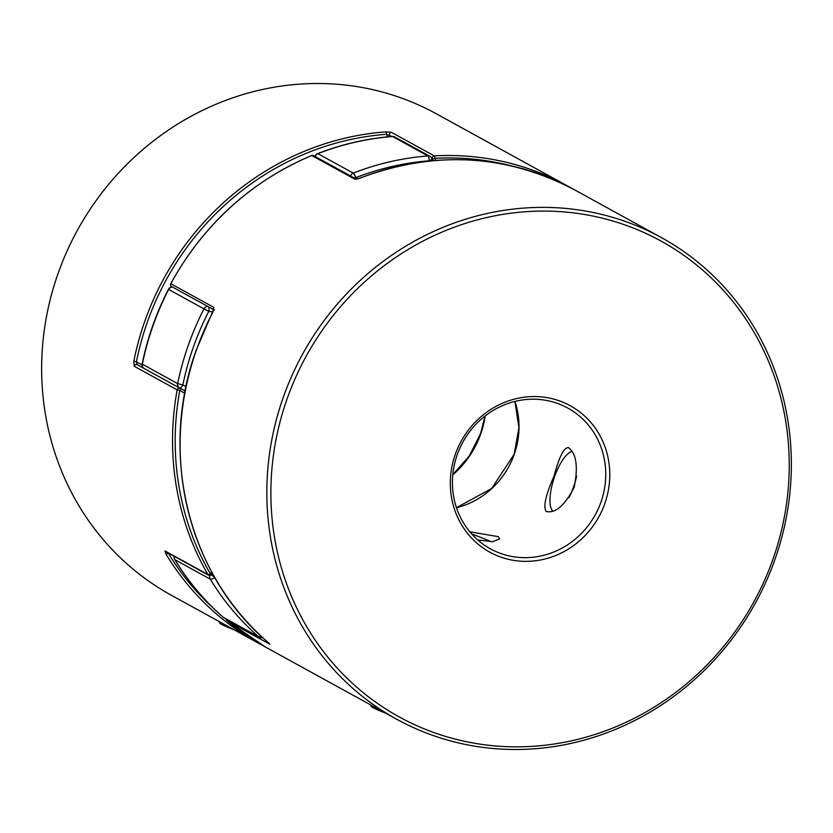 <?xml version="1.0" encoding="UTF-8"?>
<svg xmlns="http://www.w3.org/2000/svg" width="833" height="833" viewBox="0 0 833 833"><rect width="100%" height="100%" fill="white"/><g stroke="black" fill="none" stroke-linecap="round" stroke-linejoin="round"><path stroke-width="1.25" d="M552.925 511.118A31.675 10.621 108.2 0 1 551.259 508.703A31.675 10.621 108.2 0 1 554.632 476.559A31.675 10.621 108.2 0 1 569.73 452.465A31.675 10.621 108.2 0 1 572.063 451.559M576.634 476.132A31.675 10.621 108.2 0 1 573.541 486.961A31.675 10.621 108.2 0 1 568.981 497.645M551.259 508.703L552.31 511.16A33.82 11.35 -71.8 0 0 552.373 511.306M234.323 629.904A31.675 1.874 -160.6 0 1 219.829 623.188L218.996 621.48M471.697 533.974A31.675 1.874 -160.6 0 1 491.376 541.825M479.933 540.544A31.675 1.874 -160.6 0 1 477.58 539.805M370.404 704.76L371.226 706.478A31.675 1.874 19.4 0 0 385.731 713.183M214.57 577.196L211.186 574.676A2.114 1.989 -61.2 0 1 207.906 574.541A274.786 258.355 -61.2 0 1 177.148 389.875L134.248 366.281L133.821 361.189A274.786 258.355 -61.2 0 1 144.713 321.455A274.786 258.355 -61.2 0 1 385.856 131.885L391.416 132.301L434.316 155.896A274.786 258.355 -61.2 0 1 567.231 185.801L436.346 113.798A274.786 258.355 118.8 0 0 57.977 273.755A274.786 258.355 118.8 0 0 171.473 595.335L258.199 643.034A274.786 258.355 -61.2 0 1 165.934 553.955L165.007 550.946L207.906 574.541A2.114 0.625 -30.1 0 0 210.28 573.75A185.301 174.222 -61.2 0 1 211.697 572.011M165.007 550.946A2.114 1.989 -61.2 0 0 165.736 551.654L208.635 575.249A2.114 2.114 0 0 0 211.301 574.718L210.28 573.75A272.672 256.366 118.8 0 1 179.761 390.5A2.114 0.718 -61.6 0 0 180.136 388.293A183.187 172.233 118.8 0 0 185.186 390.916M168.328 553.081A181.073 170.244 118.8 0 0 168.297 553.133A2.114 0.635 149 0 1 165.934 553.955M134.248 366.281A2.114 1.989 -61.2 0 1 137.237 364.698L136.435 361.845A181.073 170.244 118.8 0 0 142.047 364.802M133.821 361.189L136.435 361.845A272.672 256.366 118.8 0 1 386.522 134.311A2.114 0.614 85.8 0 0 385.856 131.885M391.906 136.487L386.522 134.311A181.073 170.244 118.8 0 1 387.418 136.883M433.056 160.665A183.187 172.233 118.8 0 0 432.421 158.77A2.114 0.552 -19 0 0 434.951 158.332A185.301 174.222 -61.2 0 1 435.669 160.446M431.921 158.499L432.421 158.77A2.114 1.989 118.8 0 1 434.316 155.896A2.114 0.625 86.8 0 1 434.951 158.332A272.672 256.366 118.8 0 1 509.702 165.475M469.791 531.766L498.311 536.681L499.654 538.805L492.834 541.71L477.778 539.971M546.188 511.41C543.022 506.943 545.625 495.208 553.997 476.216C559.276 456.442 564.149 446.946 568.616 447.727C576.426 453.735 578.279 466.938 574.187 487.315C564.618 505.673 555.288 513.701 546.188 511.41L546.875 511.701M600.978 502.06A80.322 75.522 -61.2 0 1 490.377 548.812A80.322 75.522 -61.2 0 1 457.202 454.808A80.322 75.522 -61.2 0 1 567.804 408.055A80.322 75.522 -61.2 0 1 600.978 502.06M455.287 454.391A83.539 78.552 118.8 0 0 502.351 557.621A83.539 78.552 118.8 0 0 604.82 503.528A83.539 78.552 118.8 0 0 557.756 400.298A83.539 78.552 118.8 0 0 455.287 454.391M283.168 397.622A274.786 258.355 118.8 0 0 396.654 719.202A274.786 258.355 118.8 0 0 775.023 559.245A274.786 258.355 118.8 0 0 661.527 237.665A274.786 258.355 118.8 0 0 283.168 397.622M269.309 643.492A2.114 1.989 118.8 0 0 269.861 644.273L267.893 642.212A2.114 0.708 -49.1 0 1 267.851 642.191L269.621 643.784M267.893 642.212A274.786 258.355 118.8 0 1 196.442 349.912A274.786 258.355 118.8 0 1 212.894 312.021L213.737 307.346L170.838 283.741A274.786 258.355 118.8 0 1 311.792 155.511A2.114 1.989 -61.2 0 1 313.479 155.584A2.114 2.114 0 0 0 311.657 155.49L354.691 179.105L360.023 178.158L356.389 179.189M287.01 399.101A271.568 255.325 -61.2 0 1 620.096 223.265A271.568 255.325 -61.2 0 1 773.097 558.828A271.568 255.325 -61.2 0 1 440.011 734.654A271.568 255.325 -61.2 0 1 287.01 399.101M567.991 447.446L568.616 447.727M226.888 620.606A2.114 0.708 -50.1 0 0 226.93 620.647L226.93 620.647A2.114 0.708 -50.1 0 0 226.972 620.668A274.786 258.355 118.8 0 0 265.769 647.199L396.654 719.202M267.82 642.149A2.114 0.708 -49.1 0 0 267.851 642.181C188.133 575.051 158.416 453.433 196.338 349.829L213.727 309.178L214.477 310.147M315.061 156.458A4.227 4.227 0 0 1 317.612 153.616A4.227 0.958 68.8 0 1 317.894 153.657L353.223 173.097A4.227 0.958 68.8 0 1 355.733 177.679A178.96 168.256 118.8 0 0 355.743 178.835M208.594 306.908A4.227 1.354 98.1 0 1 208.781 311.375A270.558 254.377 118.8 0 0 193.287 347.34A270.558 254.377 118.8 0 0 182.864 384.971A4.227 1.437 118.4 0 1 179.595 388.001L179.595 388.001A4.227 1.437 118.4 0 1 179.595 387.991A4.227 3.978 118.8 0 1 179.564 387.98L144.265 368.561A4.227 3.978 -61.2 0 1 144.234 368.55A4.227 3.978 -61.2 0 1 142.328 364.188L177.658 383.617A274.786 258.355 -61.2 0 1 188.237 345.403A274.786 258.355 -61.2 0 1 203.981 308.876L168.651 289.447A274.786 258.355 118.8 0 0 142.328 364.188L142.131 364A4.227 4.227 0 0 0 144.234 368.55L179.564 387.98A4.227 4.227 0 0 0 179.595 388.001L185.197 390.885A183.187 172.233 -61.2 0 1 179.595 388.001M353.692 177.71A4.227 0.729 -0.1 0 0 355.733 177.679A270.558 254.377 118.8 0 1 429.266 160.79A4.227 1.229 85.5 0 0 427.912 155.938L392.582 136.508A274.786 258.355 118.8 0 0 317.894 153.657A4.227 3.978 -61.2 0 0 315.28 156.573M392.124 136.539A4.227 1.229 85.5 0 1 392.353 136.445L392.353 136.445A4.227 1.229 85.5 0 1 392.582 136.508A4.227 3.978 -61.2 0 1 394.717 136.966A4.227 4.227 0 0 0 392.353 136.445C366.812 138.476 341.905 144.192 317.612 153.616M214.799 577.592A4.227 1.27 148.6 0 1 210.228 579.154L174.899 559.724A4.227 1.27 148.6 0 1 174.732 559.568A4.227 1.27 148.6 0 1 174.68 559.307M432.681 160.707L432.004 158.718A4.227 4.227 0 0 0 430.047 156.396A4.227 3.978 118.8 0 1 431.817 158.52A4.227 1.093 161 0 1 432.004 158.718A4.227 1.093 161 0 1 429.266 160.79A178.96 168.256 118.8 0 1 429.349 161.029M260.844 635.881A4.227 1.406 131.2 0 1 258.594 636.745A274.786 258.355 -61.2 0 1 210.228 579.154A4.227 3.978 118.8 0 1 209.916 575.499M174.461 556.454A4.227 3.978 -61.2 0 0 174.899 559.724A274.786 258.355 118.8 0 0 223.265 617.315A4.227 1.406 131.2 0 1 223.182 617.253L223.182 617.253A4.227 1.406 131.2 0 1 223.109 617.18M391.416 132.301A2.114 1.989 118.8 0 0 389.521 135.175A183.187 172.233 -61.2 0 1 390.021 136.643M184.77 393.103A185.301 174.222 -61.2 0 1 179.761 390.5L177.148 389.875A2.114 1.989 -61.2 0 1 180.136 388.293L137.237 364.698A183.187 172.233 -61.2 0 0 143.234 367.78M261.999 645.086A274.786 258.355 -61.2 0 1 258.199 643.034L261.999 645.086M571.001 187.914L567.231 185.801A274.786 258.355 -61.2 0 1 570.99 187.914M168.297 553.133A272.672 256.366 118.8 0 0 214.445 609.215M225.649 618.721A272.672 256.366 118.8 0 0 226.17 619.138M514.971 401.423A80.322 75.522 -61.2 0 1 514.253 454.349A80.322 75.522 -61.2 0 1 456.484 507.734M269.861 644.273L226.972 620.668A2.114 1.989 118.8 0 1 226.264 619.065M661.527 237.665L574.801 189.966A274.786 258.355 118.8 0 0 360.023 178.158M354.691 179.105A2.114 1.989 -61.2 0 1 356.108 179.064M170.838 283.751A2.114 1.989 118.8 0 0 171.567 286.542A2.114 2.114 0 0 1 170.734 283.689C203.679 224.264 250.65 181.532 311.657 155.49M213.862 309.605A2.114 1.989 -61.2 0 1 213.737 307.346M485.233 415.896A91.599 86.122 -61.2 0 1 480.808 433.722A91.599 86.122 -61.2 0 1 452.788 474.872M212.759 311.99A178.96 168.256 118.8 0 0 208.781 311.375L203.981 308.876A4.227 3.978 118.8 0 1 207.875 306.513M350.599 176.013A4.227 3.978 118.8 0 1 353.223 173.097A274.786 258.355 -61.2 0 1 427.912 155.938A4.227 3.978 118.8 0 1 430.047 156.396L394.717 136.966M262.624 637.526A4.227 4.227 0 0 1 259.261 637.214L223.931 617.774A4.227 3.978 -61.2 0 1 223.265 617.315L258.594 636.745A4.227 3.978 118.8 0 0 259.896 637.484M179.564 387.98A4.227 3.978 118.8 0 1 177.658 383.617L182.864 384.971A178.96 168.256 118.8 0 0 186.051 386.647M172.462 287.031A4.227 4.227 0 0 0 168.433 289.322L168.651 289.447A4.227 3.978 -61.2 0 1 172.556 287.083M142.131 364C147.462 337.979 156.229 313.083 168.433 289.322L170.932 290.561M569.73 452.465L571.855 451.215M211.301 574.718L212.415 573.343M456.474 507.682L491.699 488.482L514.148 454.266L518.917 427.673L514.909 401.433M226.17 619.013A2.114 2.114 0 0 0 226.93 620.647L265.769 647.199M359.877 178.127C434.743 150.107 506.381 154.053 574.801 189.966M356.16 179.064L313.479 155.584M213.654 309.689L171.567 286.542M452.819 474.56L469.343 455.89L480.61 433.556L484.983 416.094M174.243 556.34A4.227 4.227 0 0 0 174.732 559.568C188.06 581.372 204.2 600.593 223.182 617.253A4.227 4.227 0 0 0 223.931 617.774"/></g></svg>

